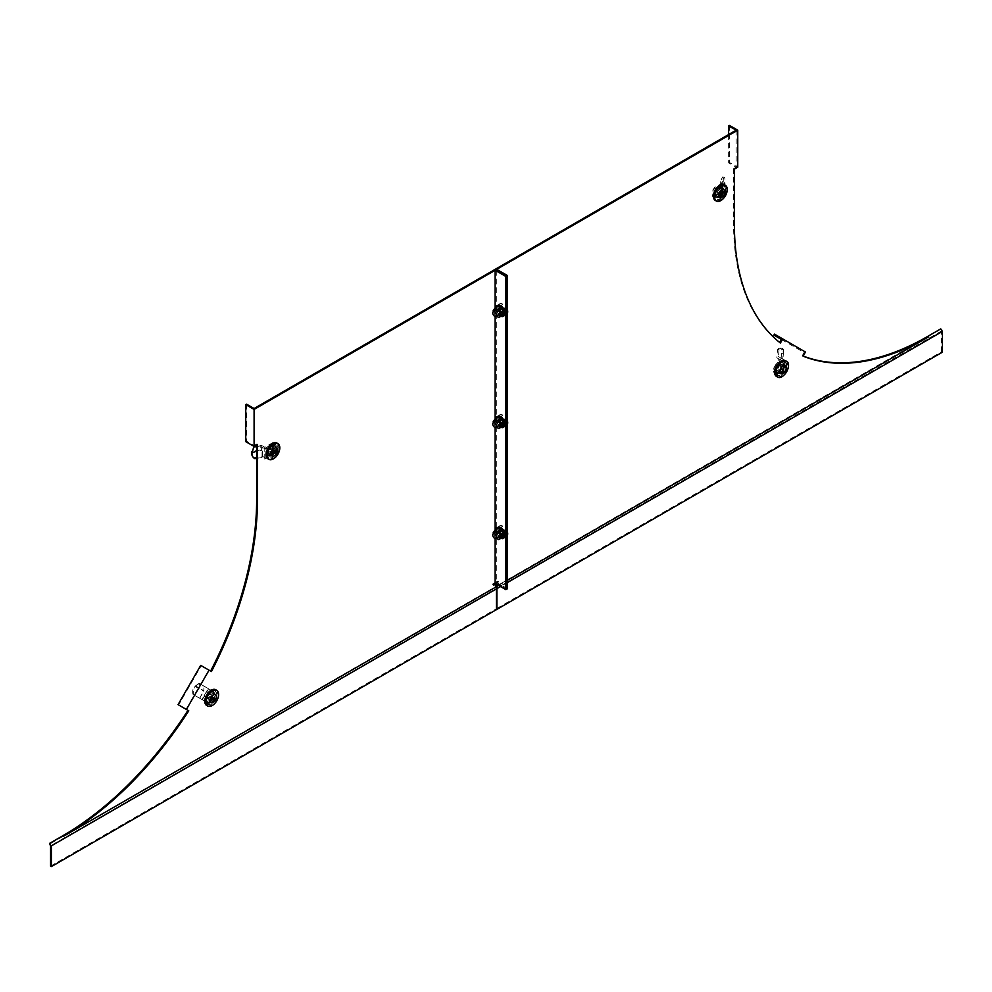 <?xml version="1.0" encoding="UTF-8"?>
<svg xmlns="http://www.w3.org/2000/svg" width="992" height="992" viewBox="0 0 992 992"><rect width="100%" height="100%" fill="white"/><g stroke="black" fill="none" stroke-linecap="round" stroke-linejoin="round"><path stroke-width="0.74" stroke-dasharray="4.96 3.72" d="M780.853 373.29A5.89 3.398 120 0 0 784.697 368.094A5.89 3.398 120 0 0 783.792 363.37A5.89 3.398 120 0 0 780.853 363.667A5.89 3.398 120 0 0 776.996 368.85A5.89 3.398 120 0 0 777.902 373.575A5.89 3.398 120 0 0 780.853 373.29M780.047 372.818A5.89 3.398 120 0 0 783.891 367.635A5.89 3.398 120 0 0 782.998 362.911A5.89 3.398 120 0 0 780.047 363.196A5.89 3.398 120 0 0 776.203 368.392A5.89 3.398 120 0 0 777.096 373.116A5.89 3.398 120 0 0 780.047 372.818M719.646 197.284A5.89 3.398 120 0 0 723.49 192.088A5.89 3.398 120 0 0 722.585 187.364A5.89 3.398 120 0 0 719.646 187.662A5.89 3.398 120 0 0 715.79 192.857A5.89 3.398 120 0 0 716.695 197.569A5.89 3.398 120 0 0 719.646 197.284M718.84 196.825A5.89 3.398 120 0 0 722.684 191.63A5.89 3.398 120 0 0 721.792 186.905A5.89 3.398 120 0 0 718.84 187.203A5.89 3.398 120 0 0 714.984 192.386A5.89 3.398 120 0 0 715.889 197.11A5.89 3.398 120 0 0 718.84 196.825M495.926 583.904L498.443 581.659L496.719 582.515L496.719 269.353M498.592 585.441L507.458 580.32M940.639 328.997L495.12 586.904L495.12 583.445L495.12 586.904L496.074 588.566L496.074 608.927L496.88 609.386L496.074 608.927L941.594 351.714L942.4 352.172M495.12 583.445L497.649 581.188L495.12 582.515L495.12 269.353L495.12 582.515L506.652 589.174L495.12 582.515L492.875 583.804L492.59 584.759L493.669 584.276M736.151 130.2L736.151 167.214L733.584 168.69L734.39 169.148M779.675 342.476L779.613 342.6A274.685 158.596 -60 0 1 733.584 224.204L733.584 168.69M781.423 339.462L804.09 352.544L802.268 355.682L803.074 356.153M803.148 356.029A274.685 158.596 -60 0 1 802.268 355.682M779.613 342.6L780.406 343.058M941.978 330.696L940.639 329.691M941.408 331.03L496.074 588.566L495.12 586.904L49.6 844.118M507.458 582.54L500.514 586.557M941.594 351.714L941.594 331.353M729.418 125.389L729.418 162.403L737.75 167.214M728.624 134.552L728.624 162.862L736.151 167.214M728.624 162.862L729.418 162.403M774.467 334.13L805.454 352.024M773.896 335.11L804.09 352.544M796.564 348.204L797.122 347.212M507.458 588.715L496.719 582.515M504.097 425.543L504.097 419.616L498.964 416.652L498.964 422.58L504.097 425.543L504.891 425.084L504.891 419.157L499.77 416.194L499.77 422.121L504.891 425.084M504.097 314.514L504.097 308.586L498.964 305.623L498.964 311.55L504.097 314.514L504.891 314.042L504.891 308.128L499.77 305.164L499.77 311.091L504.891 314.042M498.964 533.609L504.097 536.573L504.097 530.646L498.964 527.694L498.964 533.609L499.77 533.15L504.891 536.114L504.891 530.187L499.77 527.223L499.77 533.15M499.77 311.091L498.964 311.55M499.77 305.164L498.964 305.623M504.891 308.128L504.097 308.586M499.77 422.121L498.964 422.58M499.77 416.194L498.964 416.652M504.891 419.157L504.097 419.616M504.891 536.114L504.097 536.573M504.891 530.187L504.097 530.646M499.77 527.223L498.964 527.694M498.158 531.117A3.621 2.096 -120 0 0 499.745 534.762A3.621 2.096 -120 0 0 502.535 535.73A3.621 2.096 -120 0 0 503.291 534.068A3.621 2.096 -120 0 0 501.704 530.422A3.621 2.096 -120 0 0 498.914 529.455A3.621 2.096 -120 0 0 498.158 531.117M504.097 533.609A3.621 2.096 60 0 1 503.341 535.271A3.621 2.096 60 0 1 500.551 534.304A3.621 2.096 60 0 1 498.964 530.646A3.621 2.096 60 0 1 499.72 528.984A3.621 2.096 60 0 1 502.51 529.964A3.621 2.096 60 0 1 504.097 533.609M498.158 420.087A3.621 2.096 -120 0 0 499.745 423.733A3.621 2.096 -120 0 0 502.535 424.7A3.621 2.096 -120 0 0 503.291 423.038A3.621 2.096 -120 0 0 501.704 419.393A3.621 2.096 -120 0 0 498.914 418.426A3.621 2.096 -120 0 0 498.158 420.087M504.097 422.58A3.621 2.096 60 0 1 503.341 424.241A3.621 2.096 60 0 1 500.551 423.274A3.621 2.096 60 0 1 498.964 419.616A3.621 2.096 60 0 1 499.72 417.954A3.621 2.096 60 0 1 502.51 418.934A3.621 2.096 60 0 1 504.097 422.58M498.158 309.045A3.621 2.096 -120 0 0 499.745 312.703A3.621 2.096 -120 0 0 502.535 313.67A3.621 2.096 -120 0 0 503.291 312.009A3.621 2.096 -120 0 0 501.704 308.363A3.621 2.096 -120 0 0 498.914 307.396A3.621 2.096 -120 0 0 498.158 309.045M504.097 311.55A3.621 2.096 60 0 1 503.341 313.212A3.621 2.096 60 0 1 500.551 312.232A3.621 2.096 60 0 1 498.964 308.586A3.621 2.096 60 0 1 499.72 306.925A3.621 2.096 60 0 1 502.51 307.904A3.621 2.096 60 0 1 504.097 311.55M210.986 702.286A5.89 3.398 120 0 0 214.842 697.091A5.89 3.398 120 0 0 213.937 692.379A5.89 3.398 120 0 0 210.986 692.664A5.89 3.398 120 0 0 207.142 697.86A5.89 3.398 120 0 0 208.047 702.584A5.89 3.398 120 0 0 210.986 702.286M210.192 701.828A5.89 3.398 120 0 0 214.036 696.632A5.89 3.398 120 0 0 213.131 691.908A5.89 3.398 120 0 0 210.192 692.205A5.89 3.398 120 0 0 206.336 697.401A5.89 3.398 120 0 0 207.241 702.113A5.89 3.398 120 0 0 210.192 701.828M272.205 455.613A5.89 3.398 120 0 0 276.049 450.418A5.89 3.398 120 0 0 275.144 445.693A5.89 3.398 120 0 0 272.205 445.991A5.89 3.398 120 0 0 268.348 451.174A5.89 3.398 120 0 0 269.254 455.898A5.89 3.398 120 0 0 272.205 455.613M271.399 455.142A5.89 3.398 120 0 0 275.243 449.959A5.89 3.398 120 0 0 274.35 445.234A5.89 3.398 120 0 0 271.399 445.52A5.89 3.398 120 0 0 267.542 450.715A5.89 3.398 120 0 0 268.448 455.44A5.89 3.398 120 0 0 271.399 455.142M495.12 538.532L495.12 529.988M495.12 427.502L495.12 418.959M495.12 316.473L495.12 307.929M186.149 709.305L208.816 670.046L201.289 665.706L178.622 704.965L187.959 710.359M211.432 671.559L208.816 670.046M254.088 408.518L254.088 445.52L256.655 444.044L256.655 444.974M50.567 866.14L496.074 608.927L496.074 588.566L50.567 845.792M256.655 444.044L257.461 444.503M246.562 404.166L246.562 441.18L254.088 445.52M246.562 441.18L245.756 441.638M497.947 306.292L496.099 308.934L493.185 310.62M495.492 311.029A2.269 1.314 -120 0 0 495.901 313.658A2.269 1.314 -120 0 0 498.009 314.712A2.269 1.314 -120 0 0 498.269 314.476A2.269 1.314 -120 0 0 497.86 311.848A2.269 1.314 -120 0 0 495.752 310.794A2.269 1.314 -120 0 0 495.492 311.029M499.336 308.81A2.269 1.314 -120 0 0 499.757 311.438A2.269 1.314 -120 0 0 501.865 312.492A2.269 1.314 -120 0 0 502.113 312.257A2.269 1.314 -120 0 0 501.704 309.628A2.269 1.314 -120 0 0 499.596 308.574A2.269 1.314 -120 0 0 499.336 308.81M496.099 308.934L497.947 313.695L495.033 315.382L496.397 316.175M497.947 313.695L501.654 315.84M493.545 311.538L495.033 315.382M254.87 458.639L254.398 457.622L262.595 456.357L264.765 457.61L272.874 452.922A8.159 4.712 120 0 0 275.02 446.512A8.159 4.712 120 0 0 273.333 442.767A8.159 4.712 120 0 0 272.874 442.556L274.164 443.3L264.765 448.731L260.164 446.115L262.049 450.467L256.655 451.298M272.874 452.922L274.164 453.666A8.159 4.712 120 0 0 276.297 447.243A8.159 4.712 120 0 0 274.61 443.511A8.159 4.712 120 0 0 274.164 443.3M272.874 442.556L264.765 447.243L264.765 457.61M260.636 446.338L261.913 445.594L264.765 447.243M256.655 458.354L262.049 457.523L264.765 459.085L274.164 453.666M272.589 450.021L267.195 453.133L267.195 448.917L272.589 445.805L272.589 450.021L273.866 450.765L273.866 446.536L268.485 449.649L268.485 453.865L273.866 450.765M264.765 459.085L264.765 448.731M272.589 445.805L273.866 446.536M267.195 453.133L268.485 453.865M267.195 448.917L268.485 449.649M254.398 457.622A8.159 6.436 -24.9 0 1 251.956 455.117M256.655 446.4L259.569 446.152L256.655 446.598M259.16 446.016L260.784 445.507L262.595 449.698L251.782 451.372M261.913 445.594L260.784 445.507M262.049 457.523L262.049 450.467M262.595 456.357L262.595 449.698M276.78 449.116A5.307 3.063 -60 0 1 274.462 454.448A5.307 3.063 -60 0 1 270.382 455.874A5.307 3.063 -60 0 1 269.278 453.443A5.307 3.063 -60 0 1 271.597 448.111A5.307 3.063 -60 0 1 275.689 446.685A5.307 3.063 -60 0 1 276.78 449.116M274.92 448.037A5.307 3.063 -60 0 1 272.614 453.381A5.307 3.063 -60 0 1 268.522 454.795A5.307 3.063 -60 0 1 267.418 452.377A5.307 3.063 -60 0 1 269.737 447.032A5.307 3.063 -60 0 1 273.829 445.619A5.307 3.063 -60 0 1 274.92 448.037M269.824 452.761L274.958 450.542L275.404 449.016L269.824 452.761M266.947 454.051A7.7 4.452 -60 0 1 271.399 445.296A7.7 4.452 -60 0 1 277.487 445.73A7.7 4.452 -60 0 1 277.834 447.764A7.7 4.452 -60 0 1 270.444 457.907A7.7 4.452 -60 0 1 266.947 454.051M267.952 454.212A7.18 4.142 -60 0 1 272.106 446.04A7.18 4.142 -60 0 1 277.772 446.45A7.18 4.142 -60 0 1 278.107 448.347A7.18 4.142 -60 0 1 271.225 457.808A7.18 4.142 -60 0 1 267.952 454.212M276.929 443.064A9.064 5.233 -60 0 1 278.802 447.206A9.064 5.233 -60 0 1 274.846 456.332A9.064 5.233 -60 0 1 267.852 458.763M271.101 453.877A4.551 2.629 -60 0 1 273.085 449.302A4.551 2.629 -60 0 1 276.582 448.086L276.582 448.086M270.655 448.88L265.534 451.831L265.534 447.987L270.655 445.024L270.655 448.88L273.742 450.653L268.609 453.617L268.609 449.76L273.742 446.797L273.742 450.653M270.655 445.024L273.742 446.797M265.534 447.987L268.609 449.76M265.534 451.831L268.609 453.617M499.125 309.231A2.716 1.575 60 0 1 499.683 307.991A2.716 1.575 60 0 1 501.778 308.723A2.716 1.575 60 0 1 502.969 311.451A2.716 1.575 60 0 1 502.411 312.703A2.716 1.575 60 0 1 500.315 311.972A2.716 1.575 60 0 1 499.125 309.231M507.458 309.876A6.349 3.658 -120 0 0 500.042 303.602A6.349 3.658 -120 0 0 498.728 306.503A6.349 3.658 -120 0 0 501.493 312.889A6.349 3.658 -120 0 0 506.391 314.588A6.349 3.658 -120 0 0 507.458 313.224M506.813 312.195A6.349 3.658 -120 0 0 504.048 305.809A6.349 3.658 -120 0 0 499.162 304.11A6.349 3.658 -120 0 0 497.848 307.012A6.349 3.658 -120 0 0 500.613 313.398A6.349 3.658 -120 0 0 505.498 315.096A6.349 3.658 -120 0 0 506.813 312.195M500.34 310.756L504.32 313.05L504.32 308.462L500.34 306.168L500.34 310.756L499.063 311.488L503.031 313.794L503.031 309.194L499.063 306.9L499.063 311.488M503.031 313.794L504.32 313.05M503.031 309.194L504.32 308.462M499.063 306.9L500.34 306.168M193.7 694.822L207.626 702.857A8.159 4.712 120 0 0 212.313 698.244A8.159 4.712 120 0 0 213.962 691.87L203.992 686.166L203.868 690.717L195.895 686.104L195.399 686.662A8.159 7.415 -60 0 0 193.7 694.822L208.903 703.601A8.159 4.712 120 0 0 213.59 698.976A8.159 4.712 120 0 0 215.252 692.614M207.626 702.857L208.903 703.601M213.962 691.87L208.233 688.56L201.884 699.546M204.476 686.39L208.233 688.56M209.3 699.484L205.493 697.289L208.072 692.813L211.879 695.008L209.3 699.484L210.577 700.228L213.156 695.752L209.349 693.544L206.77 698.021L210.577 700.228M202.256 699.769L208.605 688.77M211.879 695.008L213.156 695.752M205.493 697.289L206.77 698.021M208.072 692.813L209.349 693.544M193.043 694.437A8.159 7.415 -60 0 1 194.742 686.278L195.399 686.662M195.226 686.042L199.194 683.339L197.693 683.984L199.194 683.339L203.521 685.832L202.504 686.29L198.177 683.798L195.895 686.104M194.742 686.278L203.794 691.226L203.906 686.848L202.504 686.29M205.381 686.91L203.906 686.848M199.553 698.194L203.868 690.717M199.714 698.294L203.794 691.226M214.47 699.484A5.307 3.063 -60 0 1 209.176 702.547A5.307 3.063 -60 0 1 209.176 696.434A5.307 3.063 -60 0 1 214.47 693.371A5.307 3.063 -60 0 1 214.892 698.678A5.307 3.063 -60 0 1 214.47 699.484M212.623 698.418A5.307 3.063 -60 0 1 207.316 701.48A5.307 3.063 -60 0 1 207.316 695.355A5.307 3.063 -60 0 1 212.623 692.292A5.307 3.063 -60 0 1 213.032 697.612A5.307 3.063 -60 0 1 212.623 698.418M210.366 696.074L211.978 697.004L210.366 696.074L209.461 697.649L211.073 698.566M207.328 695.367A7.7 4.452 -60 0 1 216.268 692.404A7.7 4.452 -60 0 1 215.041 699.819A7.7 4.452 -60 0 1 209.238 704.593A7.7 4.452 -60 0 1 207.328 695.367M208.233 695.888A7.18 4.142 -60 0 1 216.566 693.123A7.18 4.142 -60 0 1 215.413 700.03A7.18 4.142 -60 0 1 210.006 704.481A7.18 4.142 -60 0 1 208.233 695.888M215.71 689.738A9.064 5.233 -60 0 1 215.71 700.203A9.064 5.233 -60 0 1 206.646 705.436M210.837 702.634L210.837 702.634A4.551 2.629 -60 0 1 210.837 697.388M212.635 699.472L209.461 697.649M207.526 698.194L203.893 696.099L206.249 692.019L209.882 694.115L207.526 698.194L210.602 699.98L206.968 697.884L209.337 693.792L212.958 695.888L210.602 699.98M209.882 694.115L212.958 695.888M206.249 692.019L209.337 693.792M203.893 696.099L206.968 697.884M497.947 417.334L496.099 419.963L493.185 421.65M495.492 422.059A2.269 1.314 -120 0 0 495.901 424.688A2.269 1.314 -120 0 0 498.009 425.742A2.269 1.314 -120 0 0 498.269 425.506A2.269 1.314 -120 0 0 497.86 422.877A2.269 1.314 -120 0 0 495.752 421.823A2.269 1.314 -120 0 0 495.492 422.059M499.336 419.839A2.269 1.314 -120 0 0 499.757 422.468A2.269 1.314 -120 0 0 501.865 423.522A2.269 1.314 -120 0 0 502.113 423.286A2.269 1.314 -120 0 0 501.704 420.658A2.269 1.314 -120 0 0 499.596 419.604A2.269 1.314 -120 0 0 499.336 419.839M496.099 419.963L497.947 424.725L495.033 426.411L496.397 427.205M497.947 424.725L501.654 426.87M493.545 422.567L495.033 426.411M497.947 528.364L496.099 530.993L493.185 532.679M495.492 533.088A2.269 1.314 -120 0 0 495.901 535.717A2.269 1.314 -120 0 0 498.009 536.771A2.269 1.314 -120 0 0 498.269 536.536A2.269 1.314 -120 0 0 497.86 533.907A2.269 1.314 -120 0 0 495.752 532.853A2.269 1.314 -120 0 0 495.492 533.088M499.336 530.869A2.269 1.314 -120 0 0 499.757 533.498A2.269 1.314 -120 0 0 501.865 534.552A2.269 1.314 -120 0 0 502.113 534.316A2.269 1.314 -120 0 0 501.704 531.687A2.269 1.314 -120 0 0 499.596 530.633A2.269 1.314 -120 0 0 499.336 530.869M496.099 530.993L497.947 535.767L495.033 537.441L496.397 538.234M497.947 535.767L501.654 537.9M493.545 533.597L495.033 537.441M499.125 420.261A2.716 1.575 60 0 1 499.683 419.021A2.716 1.575 60 0 1 501.778 419.752A2.716 1.575 60 0 1 502.969 422.493A2.716 1.575 60 0 1 502.411 423.733A2.716 1.575 60 0 1 500.315 423.001A2.716 1.575 60 0 1 499.125 420.261M507.458 420.906A6.349 3.658 -120 0 0 500.042 414.631A6.349 3.658 -120 0 0 498.728 417.533A6.349 3.658 -120 0 0 501.493 423.919A6.349 3.658 -120 0 0 506.391 425.618A6.349 3.658 -120 0 0 507.458 424.254M506.813 423.224A6.349 3.658 -120 0 0 504.048 416.838A6.349 3.658 -120 0 0 499.162 415.14A6.349 3.658 -120 0 0 497.848 418.041A6.349 3.658 -120 0 0 500.613 424.427A6.349 3.658 -120 0 0 505.498 426.138A6.349 3.658 -120 0 0 506.813 423.224M500.34 421.786L504.32 424.08L504.32 419.492L500.34 417.198L500.34 421.786L499.063 422.53L503.031 424.824L503.031 420.236L499.063 417.93L499.063 422.53M503.031 424.824L504.32 424.08M503.031 420.236L504.32 419.492M499.063 417.93L500.34 417.198M499.125 531.303A2.716 1.575 60 0 1 499.683 530.05A2.716 1.575 60 0 1 501.778 530.782A2.716 1.575 60 0 1 502.969 533.522A2.716 1.575 60 0 1 502.411 534.762A2.716 1.575 60 0 1 500.315 534.031A2.716 1.575 60 0 1 499.125 531.303M507.458 531.935A6.349 3.658 -120 0 0 500.042 525.661A6.349 3.658 -120 0 0 498.728 528.562A6.349 3.658 -120 0 0 501.493 534.948A6.349 3.658 -120 0 0 506.391 536.66A6.349 3.658 -120 0 0 507.458 535.283M506.813 534.254A6.349 3.658 -120 0 0 504.048 527.868A6.349 3.658 -120 0 0 499.162 526.169A6.349 3.658 -120 0 0 497.848 529.083A6.349 3.658 -120 0 0 500.613 535.469A6.349 3.658 -120 0 0 505.498 537.168A6.349 3.658 -120 0 0 506.813 534.254M500.34 532.816L504.32 535.11L504.32 530.522L500.34 528.228L500.34 532.816L499.063 533.56L503.031 535.854L503.031 531.266L499.063 528.972L499.063 533.56M503.031 535.854L504.32 535.11M503.031 531.266L504.32 530.522M499.063 528.972L500.34 528.228M779.067 349.544L777.505 349.68L776.823 357.777L778.993 359.03L773.252 368.962A8.159 4.712 120 0 0 774.913 373.426L776.203 374.158A8.159 4.712 120 0 0 780.89 373.364L787.524 361.857L782.8 359.129L783.246 349.072A8.159 4.08 -95.3 0 0 781.076 348.142A8.159 4.08 -95.3 0 0 779.067 349.544L778.472 356.636L781.188 358.199L774.541 369.706A8.159 4.712 120 0 0 776.203 374.158L774.913 373.426A8.159 4.712 120 0 0 779.6 372.632L780.89 373.364M773.252 368.962L774.541 369.706M779.6 372.632L785.342 362.688L778.993 359.03M783.395 359.476L782.49 361.051L785.342 362.688M775.347 369.694L779.154 363.097L781.733 364.585L777.926 371.182L775.347 369.694L779.216 371.926L783.023 365.329L780.431 363.841L776.624 370.438M781.188 358.199L787.524 361.857M777.926 371.182L779.216 371.926M779.154 363.097L780.431 363.841M781.733 364.585L783.023 365.329M777.505 349.68A8.159 4.08 -95.3 0 1 779.514 348.279A8.159 4.08 -95.3 0 1 781.684 349.221L783.246 349.072M781.584 353.251L783.395 353.388L782.961 358.633L781.15 358.496L781.783 349.73L783.606 349.457M783.395 353.388L783.581 349.878M781.15 358.496L781.795 349.457M782.49 361.051L781.014 360.195M778.472 356.636L782.8 359.129M776.823 357.777L780.902 360.133M779.03 373.55A5.307 3.063 -60 0 1 779.03 367.424A5.307 3.063 -60 0 1 784.337 364.362L782.477 363.283A5.307 3.063 -60 0 1 782.477 369.408A5.307 3.063 -60 0 1 777.17 372.471A5.307 3.063 -60 0 1 777.17 366.346A5.307 3.063 -60 0 1 782.477 363.283L784.337 364.362A5.307 3.063 -60 0 1 784.337 370.487A5.307 3.063 -60 0 1 779.03 373.55L777.17 372.471L779.03 373.55M783.407 365.242L785.007 366.16L783.407 365.242L782.49 365.763L779.328 372.298L783.407 365.242M784.895 361.906A7.7 4.452 -60 0 1 786.135 363.407A7.7 4.452 -60 0 1 784.895 370.81A7.7 4.452 -60 0 1 779.092 375.584A7.7 4.452 -60 0 1 777.182 375.261A7.7 4.452 -60 0 1 777.182 366.358A7.7 4.452 -60 0 1 784.895 361.906M785.267 362.737A7.18 4.142 -60 0 1 786.42 364.126A7.18 4.142 -60 0 1 785.267 371.033A7.18 4.142 -60 0 1 779.873 375.484A7.18 4.142 -60 0 1 778.088 375.174A7.18 4.142 -60 0 1 778.088 366.879A7.18 4.142 -60 0 1 785.267 362.737M780.692 373.637L780.692 373.637A4.551 2.629 -60 0 1 780.692 368.379A4.551 2.629 -60 0 1 785.242 365.763L785.242 365.763M785.577 360.728A9.064 5.233 -60 0 1 785.577 371.206A9.064 5.233 -60 0 1 776.513 376.439M773.76 368.565L777.381 362.278L779.737 363.642L776.116 369.929L773.76 368.565L776.835 370.338L780.456 364.064L782.812 365.416L779.191 371.702L776.835 370.338M776.116 369.929L779.191 371.702M779.737 363.642L782.812 365.416M777.381 362.278L780.456 364.064M724.234 177.283L722.486 177.01L720.291 181.747L722.461 182.999L714.352 187.686A8.159 4.712 120 0 0 712.206 194.097A8.159 4.712 120 0 0 713.893 197.83A8.159 4.712 120 0 0 714.352 198.04L715.629 198.784L725.028 193.353L720.428 190.662L722.312 188.492L724.991 182.144A8.159 1.724 -81.2 0 0 724.234 177.283L722.312 181.437L725.028 182.999L715.629 188.418A8.159 4.712 120 0 0 713.484 194.841A8.159 4.712 120 0 0 715.182 198.574A8.159 4.712 120 0 0 715.629 198.784M714.352 187.686L715.629 188.418M714.352 198.04L722.461 193.353L722.461 182.999M720.886 190.972L719.609 191.716L722.461 193.353M714.637 190.588L720.031 187.476L720.031 191.692L714.637 194.804L714.637 190.588L715.926 191.32L715.926 195.548L721.308 192.436L721.308 188.22L715.926 191.32M725.028 182.999L725.028 193.353M714.637 194.804L715.926 195.548M720.031 187.476L721.308 188.22M720.031 191.692L721.308 192.436M722.486 177.01A8.159 1.724 -81.2 0 1 723.23 181.871L724.991 182.144M720.465 186.322L721.978 187.302L720.564 190.365L719.039 189.385L720.465 186.322L723.019 182.441L724.532 183.421L724.941 182.838M721.978 187.302L724.532 183.421M719.039 189.385L723.193 182.168M719.609 191.716L718.481 190.501M722.312 181.437L722.312 188.492M720.291 181.747L720.291 188.406M716.72 195.114A5.307 3.063 -60 0 1 719.039 189.782A5.307 3.063 -60 0 1 723.131 188.356A5.307 3.063 -60 0 1 724.222 190.786A5.307 3.063 -60 0 1 721.903 196.118A5.307 3.063 -60 0 1 717.824 197.544A5.307 3.063 -60 0 1 716.72 195.114M714.86 194.048A5.307 3.063 -60 0 1 717.179 188.703A5.307 3.063 -60 0 1 721.271 187.29A5.307 3.063 -60 0 1 722.362 189.708A5.307 3.063 -60 0 1 720.056 195.052A5.307 3.063 -60 0 1 715.964 196.466A5.307 3.063 -60 0 1 714.86 194.048M723.044 191.096L717.91 193.316L717.452 194.841L723.044 191.096M725.276 189.435A7.7 4.452 -60 0 1 717.886 199.578A7.7 4.452 -60 0 1 714.389 195.722A7.7 4.452 -60 0 1 718.84 186.967A7.7 4.452 -60 0 1 724.929 187.401A7.7 4.452 -60 0 1 725.276 189.435M725.549 190.018A7.18 4.142 -60 0 1 718.667 199.479A7.18 4.142 -60 0 1 715.393 195.883A7.18 4.142 -60 0 1 719.547 187.711A7.18 4.142 -60 0 1 725.214 188.12A7.18 4.142 -60 0 1 725.549 190.018M724.371 184.735A9.064 5.233 -60 0 1 726.243 188.877A9.064 5.233 -60 0 1 722.288 198.003A9.064 5.233 -60 0 1 715.306 200.434M718.543 195.548A4.551 2.629 -60 0 1 720.527 190.972A4.551 2.629 -60 0 1 724.024 189.757L724.024 189.757M712.975 189.658L718.096 186.694L718.096 190.551L712.975 193.502L712.975 189.658L716.05 191.431L721.184 188.468L721.184 192.324L716.05 195.288L716.05 191.431M712.975 193.502L716.05 195.288M718.096 190.551L721.184 192.324M718.096 186.694L721.184 188.468M733.584 224.204L734.39 224.676M498.158 582.602L497.364 582.143M498.158 581.684L497.364 581.225M493.681 584.276L492.875 583.804M497.786 305.387A5.927 3.422 -120 0 0 497.104 306.02A5.927 3.422 -120 0 0 498.629 313.509A5.927 3.422 -120 0 0 504.358 315.047M495.789 307.545A6.101 3.522 -120 0 0 500.848 316.299M270.469 453.133L271.424 453.691M279.434 445.606A9.064 5.233 -60 0 1 279.769 447.764A9.064 5.233 -60 0 1 271.324 459.668M274.958 449.054L276.557 449.984M270.469 451.645L272.068 452.575M218.228 692.292A9.064 5.233 -60 0 1 216.69 700.761A9.064 5.233 -60 0 1 210.118 706.341M497.786 416.417A5.927 3.422 -120 0 0 497.104 417.049A5.927 3.422 -120 0 0 498.629 424.539A5.927 3.422 -120 0 0 504.358 426.076M495.789 418.574A6.101 3.522 -120 0 0 500.848 427.329M497.786 527.446A5.927 3.422 -120 0 0 497.104 528.079A5.927 3.422 -120 0 0 498.629 535.568A5.927 3.422 -120 0 0 504.358 537.106M495.789 529.604A6.101 3.522 -120 0 0 500.848 538.358M782.49 365.763L783.407 366.284M788.082 363.283A9.064 5.233 -60 0 1 786.544 371.764A9.064 5.233 -60 0 1 779.972 377.332M779.328 371.256L780.233 371.777M722.399 190.737L723.999 191.654M726.876 187.277A9.064 5.233 -60 0 1 727.21 189.435A9.064 5.233 -60 0 1 718.766 201.339M717.91 193.316L719.51 194.246M717.91 194.804L718.878 195.362M782.998 362.911L783.792 363.37M721.792 186.905L722.585 187.364M715.889 197.11L716.695 197.569M777.096 373.116L777.902 373.575M498.443 581.659L497.649 581.188M503.341 535.271L502.535 535.73M503.341 424.241L502.535 424.7M503.341 313.212L502.535 313.67M213.131 691.908L213.937 692.379M274.35 445.234L275.144 445.693M268.448 455.44L269.254 455.898M207.241 702.113L208.047 702.584M493.396 585.23L492.59 584.759M499.72 306.925L498.914 307.396M499.72 417.954L498.914 418.426M499.72 528.984L498.914 529.455M501.865 312.492L498.009 314.712M499.596 308.574L495.752 310.794M495.715 307.594L500.762 316.349M273.333 442.767L274.61 443.511M270.382 455.874L268.522 454.795M270.01 453.17L271.622 454.1M277.772 446.45L277.487 445.73M271.225 457.808L270.444 457.907M275.404 449.016L277.016 449.934M275.689 446.685L273.829 445.619M497.364 309.33L499.683 307.991M500.042 303.602L499.162 304.11M506.391 314.588L505.498 315.096M500.228 313.968L502.411 312.703M209.176 702.547L207.316 701.48M216.566 693.123L216.268 692.404M210.006 704.481L209.238 704.593M214.47 693.371L212.623 692.292M501.865 423.522L498.009 425.742M499.596 419.604L495.752 421.823M495.715 418.624L500.762 427.378M501.865 534.552L498.009 536.771M499.596 530.633L495.752 532.853M495.715 529.654L500.762 538.408M497.364 420.36L499.683 419.021M500.042 414.631L499.162 415.14M506.391 425.618L505.498 426.138M500.228 424.998L502.411 423.733M497.364 531.39L499.683 530.05M500.042 525.661L499.162 526.169M506.391 536.66L505.498 537.168M500.228 536.027L502.411 534.762M779.514 348.279L781.076 348.142M786.42 364.126L786.135 363.407M779.873 375.484L779.092 375.584M779.328 372.298L780.927 373.228M713.893 197.83L715.182 198.574M723.131 188.356L721.271 187.29M722.846 190.687L724.458 191.617M718.667 199.479L717.886 199.578M725.214 188.12L724.929 187.401M717.452 194.841L719.064 195.771M717.824 197.544L715.964 196.466"/><path stroke-width="1.49" d="M728.624 134.552L728.624 125.86L736.151 130.2L493.681 270.196L254.088 408.518L246.562 404.166L245.756 404.637L245.756 441.638L254.088 446.45L257.461 444.503L257.461 500.018A274.685 158.596 -60 0 1 211.432 671.559L200.719 665.384L178.052 704.63L187.959 710.359A274.685 158.596 -60 0 1 62.422 835.983L49.6 843.386L50.567 845.792L50.567 866.14L51.361 866.611L496.88 609.386L496.88 588.653L495.926 583.904L495.926 586.991L498.592 585.441M507.458 580.32L928.624 336.809A274.685 158.596 -60 0 1 803.074 356.153L805.454 352.024L782.787 338.942L780.406 343.058A274.685 158.596 -60 0 1 734.39 224.676L734.39 169.148L737.75 167.214L737.75 130.2L496.719 269.353L507.458 275.553L506.652 276.024L495.12 269.353L506.652 276.024L505.858 276.483L505.858 589.645L495.12 583.445L495.12 538.532M779.675 342.476L781.423 339.462L773.896 335.11L774.467 334.13L782.787 338.942M941.433 329.406L940.639 328.947L927.818 336.35A274.685 158.596 -60 0 1 803.148 356.029M495.926 583.904L494.475 583.804L493.681 585.193L495.926 583.904L493.669 584.276M188.765 710.818A274.685 158.596 -60 0 1 63.228 836.442L495.926 586.991L496.88 588.653L500.514 586.557M50.022 844.849L51.361 845.866L496.88 588.653L496.88 609.386L942.4 352.172L942.4 331.427L941.433 329.766M942.4 331.427L507.458 582.54M728.624 125.86L729.418 125.389L737.75 130.2M505.858 589.645L506.652 589.174L506.652 276.024L506.652 589.174L507.458 588.715L507.458 275.553M495.12 529.988L495.12 427.502M495.12 418.959L495.12 316.473M495.12 307.929L495.12 270.283L254.088 409.436L254.088 446.45M186.384 709.441L209.052 670.183M256.655 444.974L256.655 499.559A274.685 158.596 -60 0 1 210.626 671.1M49.6 843.386L50.406 843.845M51.361 866.611L51.361 845.866M245.756 404.637L254.088 409.436M505.858 276.483L495.12 270.283M495.033 307.979L497.947 306.292L501.654 308.438L503.502 313.199L501.654 315.84L498.728 317.527L500.588 314.886L498.728 310.124L495.033 307.979L493.185 310.62L493.545 311.538M501.654 308.438L498.728 310.124M503.502 313.199L500.588 314.886M496.397 316.175L498.728 317.527M252.427 456.122A8.159 6.436 -24.9 0 1 252.092 452.6L251.621 451.596A8.159 6.436 -24.9 0 0 251.956 455.117L252.427 456.122A8.159 6.436 -24.9 0 0 254.87 458.639L256.655 458.354M252.092 452.6L256.655 451.298M256.655 446.4L253.853 446.834L252.253 451.98M253.853 446.834L252.377 451.236M256.655 446.598L254.262 446.97M271.424 453.691L276.557 451.459L277.016 449.934L272.068 452.575L271.424 453.691L272.068 454.051M271.324 459.668A9.064 5.233 -60 0 1 268.832 459.321L267.852 458.763A9.064 5.233 -60 0 1 265.98 454.609A9.064 5.233 -60 0 1 269.936 445.482A9.064 5.233 -60 0 1 276.929 443.064L277.896 443.622A9.064 5.233 -60 0 1 279.434 445.606M276.582 448.086A4.551 2.629 -60 0 1 277.524 450.17A4.551 2.629 -60 0 1 275.54 454.733A4.551 2.629 -60 0 1 272.044 455.96A4.551 2.629 -60 0 1 271.101 453.877A4.551 2.629 -60 0 1 273.085 449.302A4.551 2.629 -60 0 1 276.582 448.086A4.551 2.629 -60 0 1 277.524 450.17A4.551 2.629 -60 0 1 275.54 454.733A4.551 2.629 -60 0 1 272.044 455.96A4.551 2.629 -60 0 1 271.101 453.877M496.558 315.158A2.716 1.575 -120 0 0 495.368 312.418A2.716 1.575 -120 0 0 493.272 311.686A2.716 1.575 -120 0 0 492.714 312.939A2.716 1.575 -120 0 0 493.904 315.679A2.716 1.575 -120 0 0 496 316.398A2.716 1.575 -120 0 0 496.558 315.158M507.458 313.224A6.349 3.658 -120 0 0 507.706 311.686A6.349 3.658 -120 0 0 507.458 309.876M211.073 697.525L211.073 698.566L214.235 700.402L215.152 698.827L211.978 697.004L211.073 697.525M210.118 706.341A9.064 5.233 -60 0 1 207.613 705.994L206.646 705.436A9.064 5.233 -60 0 1 206.646 694.97A9.064 5.233 -60 0 1 215.71 689.738L216.69 690.296A9.064 5.233 -60 0 1 218.228 692.292M210.837 697.388A4.551 2.629 -60 0 1 215.376 694.76A4.551 2.629 -60 0 1 215.376 700.017A4.551 2.629 -60 0 1 210.837 702.634A4.551 2.629 -60 0 1 210.837 697.388A4.551 2.629 -60 0 1 215.376 694.76A4.551 2.629 -60 0 1 215.376 700.017A4.551 2.629 -60 0 1 210.837 702.634M212.635 699.472L213.54 697.909L215.152 698.827M213.54 697.909L211.966 696.992M495.033 419.008L497.947 417.334L501.654 419.467L503.502 424.229L501.654 426.87L498.728 428.556L500.588 425.915L498.728 421.154L495.033 419.008L493.185 421.65L493.545 422.567M501.654 419.467L498.728 421.154M503.502 424.229L500.588 425.915M496.397 427.205L498.728 428.556M495.033 530.05L497.947 528.364L501.654 530.497L503.502 535.271L501.654 537.9L498.728 539.586L500.588 536.945L498.728 532.183L495.033 530.05L493.185 532.679L493.545 533.597M501.654 530.497L498.728 532.183M503.502 535.271L500.588 536.945M496.397 538.234L498.728 539.586M496.558 426.188A2.716 1.575 -120 0 0 495.368 423.448A2.716 1.575 -120 0 0 493.272 422.728A2.716 1.575 -120 0 0 492.714 423.968A2.716 1.575 -120 0 0 493.904 426.709A2.716 1.575 -120 0 0 496 427.428A2.716 1.575 -120 0 0 496.558 426.188M507.458 424.254A6.349 3.658 -120 0 0 507.706 422.716A6.349 3.658 -120 0 0 507.458 420.906M496.558 537.218A2.716 1.575 -120 0 0 495.368 534.477A2.716 1.575 -120 0 0 493.272 533.758A2.716 1.575 -120 0 0 492.714 534.998A2.716 1.575 -120 0 0 493.904 537.738A2.716 1.575 -120 0 0 496 538.47A2.716 1.575 -120 0 0 496.558 537.218M507.458 535.283A6.349 3.658 -120 0 0 507.706 533.746A6.349 3.658 -120 0 0 507.458 531.935M785.007 366.16L780.927 373.228L785.007 366.16M785.577 360.728L786.544 361.286L785.577 360.728A9.064 5.233 -60 0 0 776.513 365.974A9.064 5.233 -60 0 0 776.513 376.439L777.48 376.997A9.064 5.233 -60 0 1 777.48 366.532A9.064 5.233 -60 0 1 786.544 361.286L786.544 361.286A9.064 5.233 -60 0 1 788.082 363.283M780.692 373.637A4.551 2.629 -60 0 1 780.692 368.379A4.551 2.629 -60 0 1 785.242 365.763L785.242 365.763A4.551 2.629 -60 0 1 785.242 371.008A4.551 2.629 -60 0 1 780.692 373.637L780.692 373.637A4.551 2.629 -60 0 0 785.242 371.008A4.551 2.629 -60 0 0 785.242 365.763L785.242 365.763M724.644 192.026L719.51 194.246L719.064 195.771L724.644 192.026M718.766 201.339A9.064 5.233 -60 0 1 716.274 200.992L715.306 200.434A9.064 5.233 -60 0 1 713.422 196.28A9.064 5.233 -60 0 1 717.377 187.153A9.064 5.233 -60 0 1 724.371 184.735L725.338 185.293A9.064 5.233 -60 0 1 726.876 187.277M718.543 195.548A4.551 2.629 -60 0 1 720.527 190.972A4.551 2.629 -60 0 1 724.024 189.757A4.551 2.629 -60 0 1 724.966 191.84A4.551 2.629 -60 0 1 722.982 196.416A4.551 2.629 -60 0 1 719.485 197.631A4.551 2.629 -60 0 1 718.543 195.548A4.551 2.629 -60 0 0 719.485 197.631A4.551 2.629 -60 0 0 722.982 196.416A4.551 2.629 -60 0 0 724.966 191.84A4.551 2.629 -60 0 0 724.024 189.757M927.818 336.35L928.624 336.809M62.422 835.983L63.228 836.442M256.655 499.559L257.461 500.018M500.848 316.299A6.101 3.522 -120 0 0 503.762 315.58A6.101 3.522 -120 0 0 502.175 307.867A6.101 3.522 -120 0 0 496.285 306.292A6.101 3.522 -120 0 0 495.789 307.545M504.358 315.047A5.927 3.422 -120 0 0 503.291 308.19A5.927 3.422 -120 0 0 497.786 305.387M268.832 459.321A9.064 5.233 -60 0 1 266.947 455.167A9.064 5.233 -60 0 1 270.903 446.04A9.064 5.233 -60 0 1 277.896 443.622L279.818 447.838C278.182 456.06 274.524 459.891 268.832 459.321M279.818 447.876A8.965 5.171 -60 0 1 273.47 458.85A8.965 5.171 -60 0 1 267.133 455.192A8.965 5.171 -60 0 1 273.47 444.218A8.965 5.171 -60 0 1 279.818 447.876M275.28 450.728L276.557 451.459M207.613 705.994A9.064 5.233 -60 0 1 207.613 695.528A9.064 5.233 -60 0 1 216.69 690.296C219.22 692.391 219.244 695.9 216.752 700.798A8.965 5.171 -60 0 1 207.787 705.982A8.965 5.171 -60 0 1 207.787 695.628A8.965 5.171 -60 0 1 216.752 690.444A8.965 5.171 -60 0 1 216.752 700.798C213.751 705.411 210.701 707.147 207.613 705.994M500.848 427.329A6.101 3.522 -120 0 0 503.762 426.61A6.101 3.522 -120 0 0 502.175 418.897A6.101 3.522 -120 0 0 496.285 417.322A6.101 3.522 -120 0 0 495.789 418.574M504.358 426.076A5.927 3.422 -120 0 0 503.291 419.219A5.927 3.422 -120 0 0 497.786 416.417M500.848 538.358A6.101 3.522 -120 0 0 503.762 537.652A6.101 3.522 -120 0 0 502.175 529.939A6.101 3.522 -120 0 0 496.285 528.352A6.101 3.522 -120 0 0 495.789 529.604M504.358 537.106A5.927 3.422 -120 0 0 503.291 530.249A5.927 3.422 -120 0 0 497.786 527.446M777.641 376.972A8.965 5.171 -60 0 1 777.641 366.618A8.965 5.171 -60 0 1 786.606 361.448A8.965 5.171 -60 0 1 786.606 371.802A8.965 5.171 -60 0 1 777.641 376.972M779.972 377.332A9.064 5.233 -60 0 1 777.48 376.997L776.513 376.439M780.927 372.186L781.832 372.707M784.102 366.68L785.007 367.214M714.389 196.838A9.064 5.233 -60 0 1 718.344 187.724A9.064 5.233 -60 0 1 725.338 185.293L727.26 189.509A8.965 5.171 -60 0 1 720.911 200.533A8.965 5.171 -60 0 1 714.575 196.862A8.965 5.171 -60 0 1 720.911 185.888A8.965 5.171 -60 0 1 727.26 189.546C725.623 197.73 721.965 201.562 716.274 200.992A9.064 5.233 -60 0 1 714.389 196.838M718.878 195.362L719.51 195.722M722.722 192.398L723.999 193.142M495.715 307.594L496.322 305.933C501.58 303.788 504.283 306.987 504.407 315.543L502.708 316.622L500.762 316.349M493.272 311.686L497.364 309.33M496 316.398L500.228 313.968M495.715 418.624L496.322 416.962C501.58 414.817 504.283 418.016 504.407 426.585L502.708 427.651L500.762 427.378M495.715 529.654L496.322 527.992C501.58 525.847 504.283 529.046 504.407 537.614L502.708 538.681L500.762 538.408M493.272 422.728L497.364 420.36M496 427.428L500.228 424.998M493.272 533.758L497.364 531.39M496 538.47L500.228 536.027M786.544 361.286C792.744 364.275 783.159 380.878 777.48 376.997"/></g></svg>

